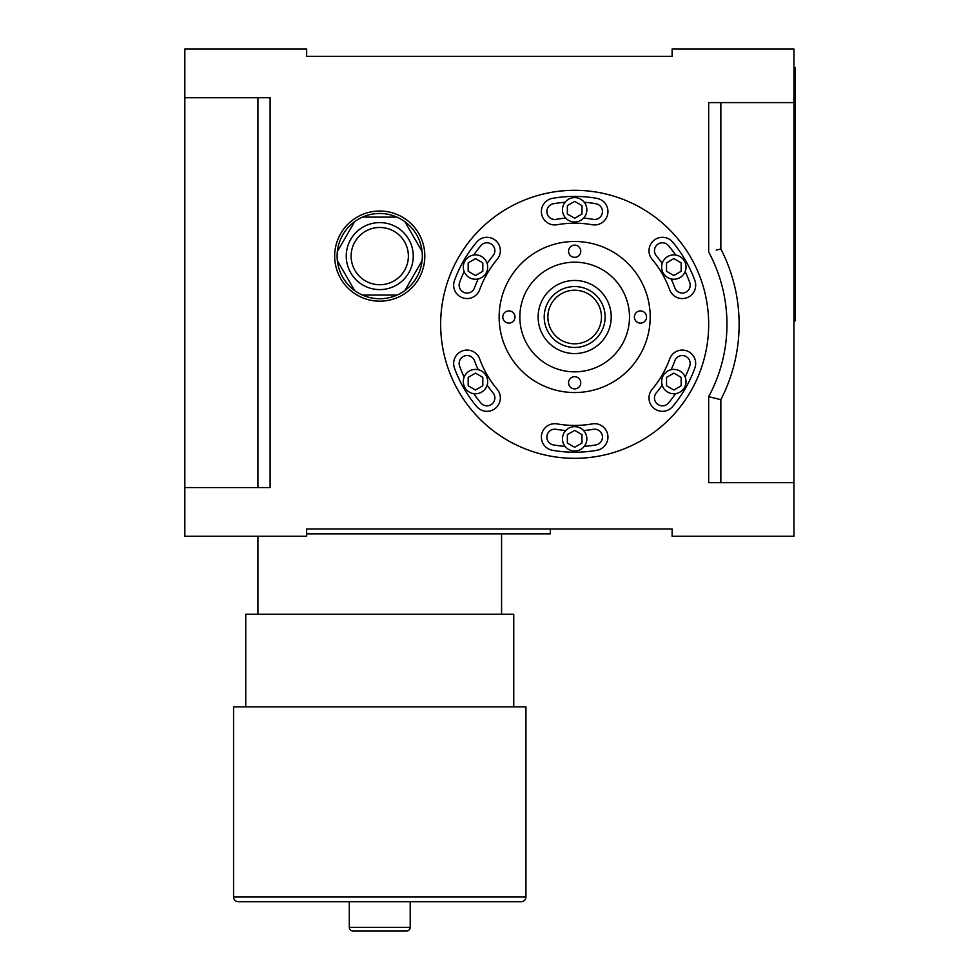 <?xml version="1.0" encoding="UTF-8"?>
<svg xmlns="http://www.w3.org/2000/svg" width="980" height="980" viewBox="0 0 980 980"><rect width="100%" height="100%" fill="white"/><g stroke="black" fill="none" stroke-linecap="round" stroke-linejoin="round"><path stroke-width="1.47" d="M413.254 256.099A33.504 33.504 0 0 1 379.75 289.602A33.504 33.504 0 0 1 346.246 256.099A33.504 33.504 0 0 1 379.75 222.595A33.504 33.504 0 0 1 413.254 256.099A33.504 33.504 0 0 0 379.75 222.595A33.504 33.504 0 0 0 346.246 256.099M351.122 256.099A28.628 28.628 0 0 0 379.75 284.727A28.628 28.628 0 0 0 408.378 256.099A28.628 28.628 0 0 0 379.75 227.47A28.628 28.628 0 0 0 351.122 256.099M337.108 256.099A42.642 42.642 0 0 0 404.875 290.546A42.642 42.642 0 0 0 362.478 217.119A42.642 42.642 0 0 0 337.108 256.099M424.83 256.099A45.08 45.08 0 0 0 379.75 211.031A45.08 45.08 0 0 0 334.67 256.099A45.08 45.08 0 0 0 379.75 301.179A45.08 45.08 0 0 0 424.83 256.099M532.03 56.313L306.654 56.313L672.121 56.313L672.121 49L793.947 49L793.947 102.606L708.675 102.606L708.675 251.995A152.28 152.28 0 0 1 708.675 396.655L708.675 482.687L793.947 482.687L793.947 102.606M349.296 901.759L349.296 927.35A3.651 3.651 0 0 0 352.947 931L406.553 931A3.651 3.651 0 0 0 410.204 927.35L410.204 901.759M233.559 896.884A4.876 4.876 0 0 0 238.434 901.759L521.066 901.759A4.876 4.876 0 0 0 525.942 896.884L525.942 706.85L233.559 706.85L233.559 896.884L525.942 896.884M265.96 901.759L282.534 901.759M513.753 706.85L513.753 614.264L245.747 614.264L245.747 706.85M501.576 614.264L501.576 533.855M257.924 614.264L257.924 536.293M550.307 528.98L550.307 533.855L306.654 533.855M793.947 67.522L795.172 67.522L795.172 320.913L793.947 320.913M544.39 320.338L544.206 317.005L544.39 320.338M605.126 317.005A30.454 30.454 0 0 1 574.672 347.471A30.454 30.454 0 0 1 544.206 317.005A30.454 30.454 0 0 1 574.672 286.552A30.454 30.454 0 0 1 605.126 317.005A30.454 30.454 0 0 0 574.672 286.552A30.454 30.454 0 0 0 544.206 317.005L544.39 313.686M514.978 317.005A6.088 6.088 0 0 0 508.877 310.917A6.088 6.088 0 0 0 502.789 317.005A6.088 6.088 0 0 0 508.877 323.106A6.088 6.088 0 0 0 514.978 317.005M580.76 251.223A6.088 6.088 0 0 0 574.672 245.135A6.088 6.088 0 0 0 568.572 251.223A6.088 6.088 0 0 0 574.672 257.324A6.088 6.088 0 0 0 580.76 251.223M646.543 317.005A6.088 6.088 0 0 0 640.455 310.917A6.088 6.088 0 0 0 634.366 317.005A6.088 6.088 0 0 0 640.455 323.106A6.088 6.088 0 0 0 646.543 317.005M580.76 382.8A6.088 6.088 0 0 0 574.672 376.7A6.088 6.088 0 0 0 568.572 382.8A6.088 6.088 0 0 0 574.672 388.889A6.088 6.088 0 0 0 580.76 382.8M538.118 317.005A36.542 36.542 0 0 0 574.672 353.56A36.542 36.542 0 0 0 611.214 317.005A36.542 36.542 0 0 0 574.672 280.464A36.542 36.542 0 0 0 538.118 317.005M629.491 317.005A54.819 54.819 0 0 0 574.672 262.187A54.819 54.819 0 0 0 519.841 317.005A54.819 54.819 0 0 0 574.672 371.837A54.819 54.819 0 0 0 629.491 317.005M499.139 317.005A75.534 75.534 0 0 0 574.672 392.539A75.534 75.534 0 0 0 650.193 317.005A75.534 75.534 0 0 0 574.672 241.484A75.534 75.534 0 0 0 499.139 317.005M463.307 381.575A12.177 12.177 0 0 0 475.496 393.764A12.177 12.177 0 0 0 487.673 381.575A12.177 12.177 0 0 0 475.496 369.399A12.177 12.177 0 0 0 463.307 381.575M463.307 267.062A12.177 12.177 0 0 0 475.496 279.251A12.177 12.177 0 0 0 487.673 267.062A12.177 12.177 0 0 0 475.496 254.886A12.177 12.177 0 0 0 463.307 267.062M562.483 209.806A12.177 12.177 0 0 0 574.672 221.995A12.177 12.177 0 0 0 586.849 209.806A12.177 12.177 0 0 0 574.672 197.629A12.177 12.177 0 0 0 562.483 209.806M661.659 267.062A12.177 12.177 0 0 0 673.836 279.251A12.177 12.177 0 0 0 686.024 267.062A12.177 12.177 0 0 0 673.836 254.886A12.177 12.177 0 0 0 661.659 267.062M661.659 381.575A12.177 12.177 0 0 0 673.836 393.764A12.177 12.177 0 0 0 686.024 381.575A12.177 12.177 0 0 0 673.836 369.399A12.177 12.177 0 0 0 661.659 381.575M562.483 438.832A12.177 12.177 0 0 0 574.672 451.021A12.177 12.177 0 0 0 586.849 438.832A12.177 12.177 0 0 0 574.672 426.655A12.177 12.177 0 0 0 562.483 438.832M478.216 369.705A106.6 106.6 0 0 1 474.504 360.775A7.914 7.914 0 0 0 459.142 363.482A7.914 7.914 0 0 0 459.62 366.189A122.427 122.427 0 0 0 464.177 377.067M464.177 271.57A122.427 122.427 0 0 0 459.62 282.448A7.914 7.914 0 0 0 465.684 292.947A7.914 7.914 0 0 0 474.504 287.863A106.6 106.6 0 0 1 478.216 278.933M565.105 202.26A122.427 122.427 0 0 0 553.406 203.754A7.914 7.914 0 0 0 546.865 211.545A7.914 7.914 0 0 0 556.162 219.349A106.6 106.6 0 0 1 565.742 218.099M675.588 255.008A122.427 122.427 0 0 0 668.458 245.625A7.914 7.914 0 0 0 654.469 250.709A7.914 7.914 0 0 0 656.318 255.805A106.6 106.6 0 0 1 662.198 263.485M662.198 385.165A106.6 106.6 0 0 1 656.318 392.833A7.914 7.914 0 0 0 659.687 405.365A7.914 7.914 0 0 0 668.458 403.013A122.427 122.427 0 0 0 675.588 393.629M565.742 430.538A106.6 106.6 0 0 1 556.162 429.301A7.914 7.914 0 0 0 546.865 437.092A7.914 7.914 0 0 0 553.406 444.896A122.427 122.427 0 0 0 565.105 446.378M648.993 397.929A13.402 13.402 0 0 0 672.66 406.541A127.915 127.915 0 0 0 694.869 368.076A13.402 13.402 0 0 0 686.858 350.889A13.402 13.402 0 0 0 669.683 358.901A101.112 101.112 0 0 1 652.129 389.317A13.402 13.402 0 0 0 648.993 397.929M648.993 250.709A13.402 13.402 0 0 0 652.129 259.32A101.112 101.112 0 0 1 669.683 289.737A13.402 13.402 0 0 0 686.858 297.749A13.402 13.402 0 0 0 694.869 280.574A127.915 127.915 0 0 0 672.66 242.097A13.402 13.402 0 0 0 648.993 250.709M541.377 211.545A13.402 13.402 0 0 0 557.106 224.739A101.112 101.112 0 0 1 592.226 224.739A13.402 13.402 0 0 0 607.747 213.873A13.402 13.402 0 0 0 596.881 198.352A127.915 127.915 0 0 0 552.451 198.352A13.402 13.402 0 0 0 541.377 211.545M453.654 285.156A13.402 13.402 0 0 0 479.649 289.737A101.112 101.112 0 0 1 497.215 259.32A13.402 13.402 0 0 0 495.562 240.443A13.402 13.402 0 0 0 476.684 242.097A127.915 127.915 0 0 0 454.463 280.574A13.402 13.402 0 0 0 453.654 285.156M453.654 363.482A13.402 13.402 0 0 0 454.463 368.076A127.915 127.915 0 0 0 476.684 406.541A13.402 13.402 0 0 0 495.562 408.195A13.402 13.402 0 0 0 497.215 389.317A101.112 101.112 0 0 1 479.649 358.901A13.402 13.402 0 0 0 453.654 363.482M541.377 437.092A13.402 13.402 0 0 0 552.451 450.286A127.915 127.915 0 0 0 596.881 450.286A13.402 13.402 0 0 0 607.747 434.765A13.402 13.402 0 0 0 592.226 423.899A101.112 101.112 0 0 1 557.106 423.899A13.402 13.402 0 0 0 541.377 437.092M708.675 324.319A134.003 134.003 0 0 0 574.672 190.316A134.003 134.003 0 0 0 440.657 324.319A134.003 134.003 0 0 0 574.672 458.322A134.003 134.003 0 0 0 708.675 324.319M184.828 487.562L270.113 487.562L270.113 97.731L184.828 97.731L184.828 536.293L306.654 536.293L306.654 528.98L672.121 528.98L672.121 536.293L793.947 536.293L793.947 482.687M545.431 308.48L544.819 310.979L545.431 308.48M473.744 393.629A122.427 122.427 0 0 0 480.874 403.013A7.914 7.914 0 0 0 492.034 403.993A7.914 7.914 0 0 0 493.014 392.833A106.6 106.6 0 0 1 487.134 385.165M487.134 263.485A106.6 106.6 0 0 1 493.014 255.805A7.914 7.914 0 0 0 492.034 244.645A7.914 7.914 0 0 0 480.874 245.625A122.427 122.427 0 0 0 473.744 255.008M583.59 218.099A106.6 106.6 0 0 1 593.182 219.349A7.914 7.914 0 0 0 602.345 212.917A7.914 7.914 0 0 0 595.926 203.754A122.427 122.427 0 0 0 584.227 202.26M671.116 278.933A106.6 106.6 0 0 1 674.828 287.863A7.914 7.914 0 0 0 684.983 292.591A7.914 7.914 0 0 0 689.712 282.448A122.427 122.427 0 0 0 685.155 271.57M685.155 377.067A122.427 122.427 0 0 0 689.712 366.189A7.914 7.914 0 0 0 684.983 356.046A7.914 7.914 0 0 0 674.828 360.775A106.6 106.6 0 0 1 671.116 369.705M584.227 446.378A122.427 122.427 0 0 0 595.926 444.896A7.914 7.914 0 0 0 602.345 435.72A7.914 7.914 0 0 0 593.182 429.301A106.6 106.6 0 0 1 583.59 430.538M306.654 56.313L306.654 49L184.828 49L184.828 97.731M257.924 487.562L257.924 97.731M716.245 250.108L720.851 248.981A164.456 164.456 0 0 1 720.851 399.668L708.675 396.655M581.973 434.618L574.672 430.392L567.359 434.618L567.359 443.058L574.672 447.272L581.973 443.058L581.973 434.618M681.149 377.361L673.836 373.135L666.535 377.361L666.535 385.802L673.836 390.016L681.149 385.802L681.149 377.361M666.535 271.289L673.836 275.503L681.149 271.289L681.149 262.848L673.836 258.622L666.535 262.848L666.535 271.289M567.359 214.032L574.672 218.246L581.973 214.032L581.973 205.592L574.672 201.365L567.359 205.592L567.359 214.032M468.183 271.289L475.496 275.503L482.809 271.289L482.809 262.848L475.496 258.622L468.183 262.848L468.183 271.289M482.809 377.361L475.496 373.135L468.183 377.361L468.183 385.802L475.496 390.016L482.809 385.802L482.809 377.361M337.353 260.631L354.625 290.546M362.478 295.078L397.023 295.078M404.875 290.546L422.147 260.631M422.147 251.566L404.875 221.652M397.023 217.119L362.478 217.119M354.625 221.652L337.353 251.566M349.296 927.35L410.204 927.35M547.869 317.005A26.803 26.803 0 0 0 574.672 343.809A26.803 26.803 0 0 0 601.463 317.005A26.803 26.803 0 0 0 574.672 290.215A26.803 26.803 0 0 0 547.869 317.005M720.851 399.668L720.851 482.687M720.851 102.606L720.851 248.981"/></g></svg>
